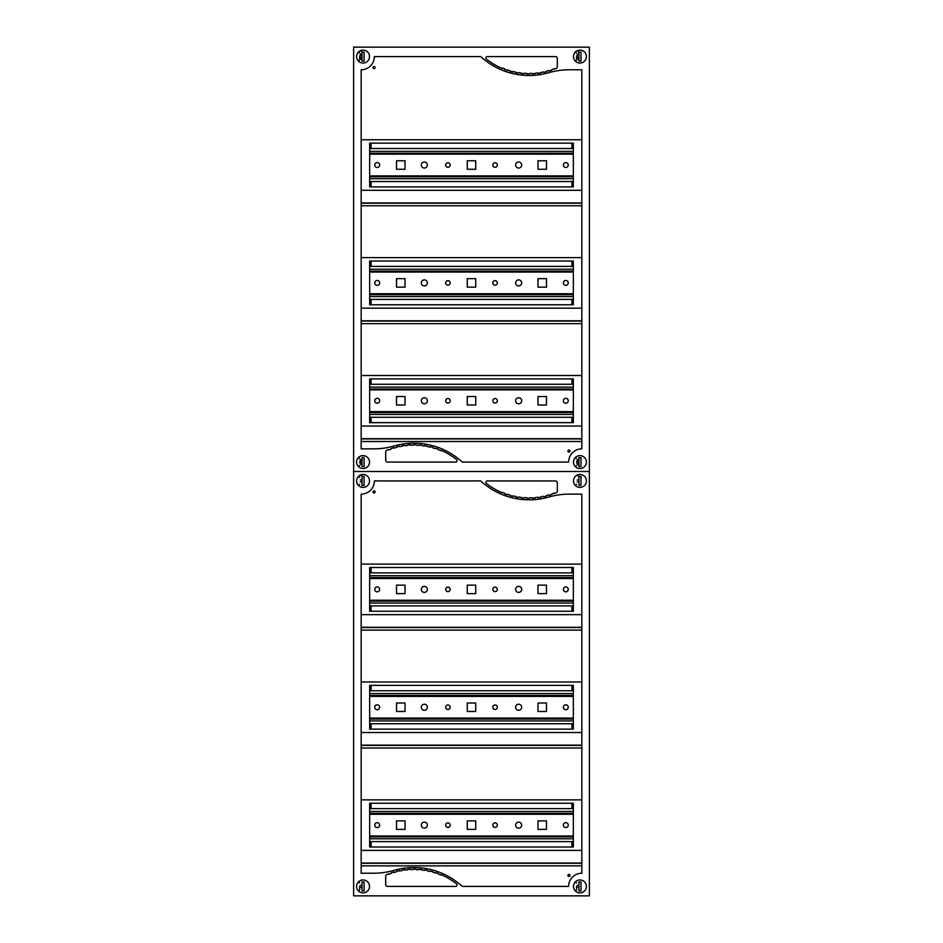 <?xml version="1.0" encoding="UTF-8"?>
<svg xmlns="http://www.w3.org/2000/svg" width="943" height="943" viewBox="0 0 943 943"><rect width="100%" height="100%" fill="white"/><g stroke="black" fill="none" stroke-linecap="round" stroke-linejoin="round"><path stroke-width="1.41" d="M569.985 875.422A1.037 1.037 0 0 1 568.947 876.46A1.037 1.037 0 0 1 567.91 875.422A1.037 1.037 0 0 1 568.947 874.385A1.037 1.037 0 0 1 569.985 875.422M375.09 491.928A1.037 1.037 0 0 1 374.053 492.965A1.037 1.037 0 0 1 373.015 491.928A1.037 1.037 0 0 1 374.053 490.89A1.037 1.037 0 0 1 375.09 491.928M581.831 865.863L361.169 865.863M581.831 863.281L361.169 863.281M361.169 863.034L581.831 863.034M581.831 850.397L361.169 850.397M581.831 494.132L581.831 873.218A13.202 13.202 0 0 0 568.629 886.42L462.259 886.42A71.314 71.314 0 0 0 393.891 870.389A73.413 73.413 0 0 1 373.899 873.218L361.169 873.218L361.169 494.132A13.202 13.202 0 0 0 374.371 480.93L480.741 480.93A71.314 71.314 0 0 0 549.109 496.961A73.413 73.413 0 0 1 569.101 494.132L581.831 494.132M581.831 747.988L361.169 747.988M581.831 745.406L361.169 745.406M361.169 745.159L581.831 745.159M361.169 799.853L581.831 799.853M581.831 732.522L361.169 732.522M581.831 630.113L361.169 630.113M581.831 627.531L361.169 627.531M361.169 627.284L581.831 627.284M361.169 681.978L581.831 681.978M573.344 803.247L369.656 803.247L369.656 847.003L573.344 847.003L573.344 803.247M573.344 685.372L369.656 685.372L369.656 729.128L573.344 729.128L573.344 685.372M581.831 614.647L361.169 614.647M361.169 564.103L581.831 564.103M573.344 567.497L369.656 567.497L369.656 611.253L573.344 611.253L573.344 567.497M487.272 480.93L555.427 480.93A1.886 1.886 0 0 1 557.313 482.816L557.313 491.055A1.898 1.898 0 0 1 556.17 492.788A73.884 73.884 0 0 1 554.496 493.484L554.319 493.048A60.222 60.222 0 0 1 551.69 494.014L551.844 494.462A58.666 58.666 0 0 1 549.156 495.334L549.026 494.886A61.613 61.613 0 0 1 546.315 495.641L546.433 496.089A69.464 69.464 0 0 1 543.675 496.749L543.581 496.289A56.922 56.922 0 0 1 540.822 496.82L540.893 497.279A53.975 53.975 0 0 1 538.099 497.692L538.04 497.232A61.012 61.012 0 0 1 535.247 497.539L535.282 497.998A62.014 62.014 0 0 1 532.465 498.187L532.441 497.727A68.179 68.179 0 0 1 529.636 497.798L529.636 498.258A74.709 74.709 0 0 1 526.807 498.222L526.819 497.763A80.45 80.45 0 0 1 524.002 497.609L523.978 498.069A94.819 94.819 0 0 1 521.161 497.81L521.208 497.35A89.231 89.231 0 0 1 518.426 496.973L518.355 497.433A71.739 71.739 0 0 1 515.573 496.937L515.656 496.466A93.157 93.157 0 0 1 512.921 495.865L512.815 496.324A73.896 73.896 0 0 1 510.08 495.594L510.198 495.146A82.701 82.701 0 0 1 507.511 494.309L507.369 494.757A92.273 92.273 0 0 1 504.705 493.814L504.859 493.378A74.674 74.674 0 0 1 502.265 492.329L502.077 492.753A69.24 69.24 0 0 1 486.411 483.453A1.414 1.414 0 0 1 487.272 480.93M455.728 886.42L387.573 886.42A1.886 1.886 0 0 1 385.687 884.534L385.687 876.295A1.898 1.898 0 0 1 386.83 874.562A73.884 73.884 0 0 1 388.504 873.866L388.681 874.302A60.222 60.222 0 0 1 391.31 873.336L391.156 872.888A58.666 58.666 0 0 1 393.844 872.016L393.974 872.464A61.613 61.613 0 0 1 396.685 871.709L396.567 871.261A69.464 69.464 0 0 1 399.325 870.601L399.419 871.061A56.922 56.922 0 0 1 402.178 870.53L402.107 870.071A53.975 53.975 0 0 1 404.901 869.658L404.96 870.118A61.012 61.012 0 0 1 407.753 869.811L407.718 869.352A62.014 62.014 0 0 1 410.535 869.163L410.559 869.623A68.179 68.179 0 0 1 413.364 869.552L413.364 869.092A74.709 74.709 0 0 1 416.193 869.128L416.181 869.587A80.45 80.45 0 0 1 418.998 869.741L419.022 869.281A94.819 94.819 0 0 1 421.839 869.54L421.792 870A89.231 89.231 0 0 1 424.574 870.377L424.645 869.918A71.739 71.739 0 0 1 427.427 870.413L427.344 870.884A93.157 93.157 0 0 1 430.079 871.485L430.185 871.026A73.896 73.896 0 0 1 432.92 871.756L432.802 872.204A82.701 82.701 0 0 1 435.489 873.041L435.631 872.593A92.273 92.273 0 0 1 438.295 873.536L438.141 873.972A74.674 74.674 0 0 1 440.735 875.021L440.923 874.597A69.24 69.24 0 0 1 456.589 883.897A1.414 1.414 0 0 1 455.728 886.42M353.625 471.5L589.375 471.5L589.375 895.85L353.625 895.85L353.625 471.5L589.375 471.5L589.375 47.15L353.625 47.15L353.625 471.5M450.188 589.375A2.263 2.263 0 0 1 447.925 591.638A2.263 2.263 0 0 1 445.662 589.375A2.263 2.263 0 0 1 447.925 587.112A2.263 2.263 0 0 1 450.188 589.375M521.668 589.375A3.018 3.018 0 0 1 518.65 592.393A3.018 3.018 0 0 1 515.632 589.375A3.018 3.018 0 0 1 518.65 586.357A3.018 3.018 0 0 1 521.668 589.375M568.252 589.375A2.452 2.452 0 0 1 565.8 591.827A2.452 2.452 0 0 1 563.348 589.375A2.452 2.452 0 0 1 565.8 586.923A2.452 2.452 0 0 1 568.252 589.375M374.748 589.375A2.452 2.452 0 0 1 377.2 586.923A2.452 2.452 0 0 1 379.652 589.375A2.452 2.452 0 0 1 377.2 591.827A2.452 2.452 0 0 1 374.748 589.375M421.332 589.375A3.018 3.018 0 0 1 424.35 586.357A3.018 3.018 0 0 1 427.368 589.375A3.018 3.018 0 0 1 424.35 592.393A3.018 3.018 0 0 1 421.332 589.375M492.812 589.375A2.263 2.263 0 0 1 495.075 587.112A2.263 2.263 0 0 1 497.338 589.375A2.263 2.263 0 0 1 495.075 591.638A2.263 2.263 0 0 1 492.812 589.375M467.256 585.131L475.744 585.131L475.744 593.619L467.256 593.619L467.256 585.131M396.531 585.131L405.019 585.131L405.019 593.619L396.531 593.619L396.531 585.131M537.981 585.131L546.469 585.131L546.469 593.619L537.981 593.619L537.981 585.131M369.656 572.872L573.344 572.872M369.656 605.877L573.344 605.877M369.656 601.163L573.344 601.163L369.656 601.163M369.656 577.587L573.344 577.587L369.656 577.587M450.188 707.25A2.263 2.263 0 0 1 447.925 709.513A2.263 2.263 0 0 1 445.662 707.25A2.263 2.263 0 0 1 447.925 704.987A2.263 2.263 0 0 1 450.188 707.25M521.668 707.25A3.018 3.018 0 0 1 518.65 710.268A3.018 3.018 0 0 1 515.632 707.25A3.018 3.018 0 0 1 518.65 704.232A3.018 3.018 0 0 1 521.668 707.25M568.252 707.25A2.452 2.452 0 0 1 565.8 709.702A2.452 2.452 0 0 1 563.348 707.25A2.452 2.452 0 0 1 565.8 704.798A2.452 2.452 0 0 1 568.252 707.25M374.748 707.25A2.452 2.452 0 0 1 377.2 704.798A2.452 2.452 0 0 1 379.652 707.25A2.452 2.452 0 0 1 377.2 709.702A2.452 2.452 0 0 1 374.748 707.25M421.332 707.25A3.018 3.018 0 0 1 424.35 704.232A3.018 3.018 0 0 1 427.368 707.25A3.018 3.018 0 0 1 424.35 710.268A3.018 3.018 0 0 1 421.332 707.25M492.812 707.25A2.263 2.263 0 0 1 495.075 704.987A2.263 2.263 0 0 1 497.338 707.25A2.263 2.263 0 0 1 495.075 709.513A2.263 2.263 0 0 1 492.812 707.25M467.256 703.006L475.744 703.006L475.744 711.494L467.256 711.494L467.256 703.006M396.531 703.006L405.019 703.006L405.019 711.494L396.531 711.494L396.531 703.006M537.981 703.006L546.469 703.006L546.469 711.494L537.981 711.494L537.981 703.006M369.656 690.747L573.344 690.747M369.656 723.752L573.344 723.752M369.656 719.038L573.344 719.038M369.656 695.462L573.344 695.462M450.188 825.125A2.263 2.263 0 0 1 447.925 827.388A2.263 2.263 0 0 1 445.662 825.125A2.263 2.263 0 0 1 447.925 822.862A2.263 2.263 0 0 1 450.188 825.125M521.668 825.125A3.018 3.018 0 0 1 518.65 828.143A3.018 3.018 0 0 1 515.632 825.125A3.018 3.018 0 0 1 518.65 822.107A3.018 3.018 0 0 1 521.668 825.125M568.252 825.125A2.452 2.452 0 0 1 565.8 827.577A2.452 2.452 0 0 1 563.348 825.125A2.452 2.452 0 0 1 565.8 822.673A2.452 2.452 0 0 1 568.252 825.125M374.748 825.125A2.452 2.452 0 0 1 377.2 822.673A2.452 2.452 0 0 1 379.652 825.125A2.452 2.452 0 0 1 377.2 827.577A2.452 2.452 0 0 1 374.748 825.125M421.332 825.125A3.018 3.018 0 0 1 424.35 822.107A3.018 3.018 0 0 1 427.368 825.125A3.018 3.018 0 0 1 424.35 828.143A3.018 3.018 0 0 1 421.332 825.125M492.812 825.125A2.263 2.263 0 0 1 495.075 822.862A2.263 2.263 0 0 1 497.338 825.125A2.263 2.263 0 0 1 495.075 827.388A2.263 2.263 0 0 1 492.812 825.125M467.256 820.881L475.744 820.881L475.744 829.369L467.256 829.369L467.256 820.881M396.531 820.881L405.019 820.881L405.019 829.369L396.531 829.369L396.531 820.881M537.981 820.881L546.469 820.881L546.469 829.369L537.981 829.369L537.981 820.881M369.656 808.622L573.344 808.622M369.656 841.627L573.344 841.627M369.656 836.913L573.344 836.913M369.656 813.337L573.344 813.337L369.656 813.337M369.515 462.07A6.46 6.46 0 0 1 363.055 468.53A6.46 6.46 0 0 1 356.595 462.07A6.46 6.46 0 0 0 363.055 468.53A6.46 6.46 0 0 0 369.515 462.07A6.46 6.46 0 0 0 363.055 455.61A6.46 6.46 0 0 0 356.595 462.07M586.405 462.07A6.46 6.46 0 0 1 579.945 468.53A6.46 6.46 0 0 1 573.485 462.07A6.46 6.46 0 0 0 579.945 468.53A6.46 6.46 0 0 0 586.405 462.07A6.46 6.46 0 0 0 579.945 455.61A6.46 6.46 0 0 0 573.485 462.07M569.985 451.072A1.037 1.037 0 0 1 568.947 452.11A1.037 1.037 0 0 1 567.91 451.072A1.037 1.037 0 0 1 568.947 450.035A1.037 1.037 0 0 1 569.985 451.072M375.09 67.578A1.037 1.037 0 0 1 374.053 68.615A1.037 1.037 0 0 1 373.015 67.578A1.037 1.037 0 0 1 374.053 66.54A1.037 1.037 0 0 1 375.09 67.578M362.018 59.609A3.206 3.206 0 0 1 362.018 53.551M362.018 465.099A3.206 3.206 0 0 1 362.018 459.041M578.908 59.609A3.206 3.206 0 0 1 578.908 53.551M578.908 465.099A3.206 3.206 0 0 1 578.908 459.041M581.831 441.513L361.169 441.513M581.831 438.931L361.169 438.931M361.169 438.684L581.831 438.684M581.831 426.047L361.169 426.047M581.831 69.782L581.831 448.868A13.202 13.202 0 0 0 568.629 462.07L462.259 462.07A71.314 71.314 0 0 0 393.891 446.039A73.413 73.413 0 0 1 373.899 448.868L361.169 448.868L361.169 69.782A13.202 13.202 0 0 0 374.371 56.58L480.741 56.58A71.314 71.314 0 0 0 549.109 72.611A73.413 73.413 0 0 1 569.101 69.782L581.831 69.782M581.831 323.638L361.169 323.638M581.831 321.056L361.169 321.056M361.169 320.809L581.831 320.809M361.169 375.503L581.831 375.503M581.831 308.172L361.169 308.172M581.831 205.763L361.169 205.763M581.831 203.181L361.169 203.181M361.169 202.934L581.831 202.934M361.169 257.628L581.831 257.628M573.344 378.897L369.656 378.897L369.656 422.653L573.344 422.653L573.344 378.897M573.344 261.022L369.656 261.022L369.656 304.778L573.344 304.778L573.344 261.022M581.831 190.297L361.169 190.297M361.169 139.753L581.831 139.753M573.344 143.147L369.656 143.147L369.656 186.903L573.344 186.903L573.344 143.147M573.485 56.58A6.46 6.46 0 0 1 579.945 50.12A6.46 6.46 0 0 1 586.405 56.58A6.46 6.46 0 0 0 579.945 50.12A6.46 6.46 0 0 0 573.485 56.58A6.46 6.46 0 0 0 579.945 63.04A6.46 6.46 0 0 0 586.405 56.58M356.595 56.58A6.46 6.46 0 0 1 363.055 50.12A6.46 6.46 0 0 1 369.515 56.58A6.46 6.46 0 0 0 363.055 50.12A6.46 6.46 0 0 0 356.595 56.58A6.46 6.46 0 0 0 363.055 63.04A6.46 6.46 0 0 0 369.515 56.58M487.272 56.58L555.427 56.58A1.886 1.886 0 0 1 557.313 58.466L557.313 66.705A1.898 1.898 0 0 1 556.17 68.438A73.884 73.884 0 0 1 554.496 69.134L554.319 68.698A60.222 60.222 0 0 1 551.69 69.664L551.844 70.112A58.666 58.666 0 0 1 549.156 70.984L549.026 70.536A61.613 61.613 0 0 1 546.315 71.291L546.433 71.739A69.464 69.464 0 0 1 543.675 72.399L543.581 71.939A56.922 56.922 0 0 1 540.822 72.47L540.893 72.929A53.975 53.975 0 0 1 538.099 73.342L538.04 72.882A61.012 61.012 0 0 1 535.247 73.189L535.282 73.648A62.014 62.014 0 0 1 532.465 73.837L532.441 73.377A68.179 68.179 0 0 1 529.636 73.448L529.636 73.908A74.709 74.709 0 0 1 526.807 73.872L526.819 73.413A80.45 80.45 0 0 1 524.002 73.259L523.978 73.719A94.819 94.819 0 0 1 521.161 73.46L521.208 73A89.231 89.231 0 0 1 518.426 72.623L518.355 73.082A71.739 71.739 0 0 1 515.573 72.587L515.656 72.116A93.157 93.157 0 0 1 512.921 71.515L512.815 71.974A73.896 73.896 0 0 1 510.08 71.244L510.198 70.796A82.701 82.701 0 0 1 507.511 69.959L507.369 70.407A92.273 92.273 0 0 1 504.705 69.464L504.859 69.028A74.674 74.674 0 0 1 502.265 67.979L502.077 68.403A69.24 69.24 0 0 1 486.411 59.103A1.414 1.414 0 0 1 487.272 56.58M455.728 462.07L387.573 462.07A1.886 1.886 0 0 1 385.687 460.184L385.687 451.945A1.898 1.898 0 0 1 386.83 450.212A73.884 73.884 0 0 1 388.504 449.516L388.681 449.952A60.222 60.222 0 0 1 391.31 448.986L391.156 448.538A58.666 58.666 0 0 1 393.844 447.666L393.974 448.114A61.613 61.613 0 0 1 396.685 447.359L396.567 446.911A69.464 69.464 0 0 1 399.325 446.251L399.419 446.711A56.922 56.922 0 0 1 402.178 446.18L402.107 445.721A53.975 53.975 0 0 1 404.901 445.308L404.96 445.768A61.012 61.012 0 0 1 407.753 445.461L407.718 445.002A62.014 62.014 0 0 1 410.535 444.813L410.559 445.273A68.179 68.179 0 0 1 413.364 445.202L413.364 444.742A74.709 74.709 0 0 1 416.193 444.778L416.181 445.237A80.45 80.45 0 0 1 418.998 445.391L419.022 444.931A94.819 94.819 0 0 1 421.839 445.19L421.792 445.65A89.231 89.231 0 0 1 424.574 446.027L424.645 445.567A71.739 71.739 0 0 1 427.427 446.063L427.344 446.534A93.157 93.157 0 0 1 430.079 447.135L430.185 446.676A73.896 73.896 0 0 1 432.92 447.406L432.802 447.854A82.701 82.701 0 0 1 435.489 448.691L435.631 448.243A92.273 92.273 0 0 1 438.295 449.186L438.141 449.622A74.674 74.674 0 0 1 440.735 450.671L440.923 450.247A69.24 69.24 0 0 1 456.589 459.547A1.414 1.414 0 0 1 455.728 462.07M450.188 165.025A2.263 2.263 0 0 1 447.925 167.288A2.263 2.263 0 0 1 445.662 165.025A2.263 2.263 0 0 1 447.925 162.762A2.263 2.263 0 0 1 450.188 165.025M521.668 165.025A3.018 3.018 0 0 1 518.65 168.043A3.018 3.018 0 0 1 515.632 165.025A3.018 3.018 0 0 1 518.65 162.007A3.018 3.018 0 0 1 521.668 165.025M568.252 165.025A2.452 2.452 0 0 1 565.8 167.477A2.452 2.452 0 0 1 563.348 165.025A2.452 2.452 0 0 1 565.8 162.573A2.452 2.452 0 0 1 568.252 165.025M374.748 165.025A2.452 2.452 0 0 1 377.2 162.573A2.452 2.452 0 0 1 379.652 165.025A2.452 2.452 0 0 1 377.2 167.477A2.452 2.452 0 0 1 374.748 165.025M421.332 165.025A3.018 3.018 0 0 1 424.35 162.007A3.018 3.018 0 0 1 427.368 165.025A3.018 3.018 0 0 1 424.35 168.043A3.018 3.018 0 0 1 421.332 165.025M492.812 165.025A2.263 2.263 0 0 1 495.075 162.762A2.263 2.263 0 0 1 497.338 165.025A2.263 2.263 0 0 1 495.075 167.288A2.263 2.263 0 0 1 492.812 165.025M467.256 160.781L475.744 160.781L475.744 169.268L467.256 169.268L467.256 160.781M396.531 160.781L405.019 160.781L405.019 169.268L396.531 169.268L396.531 160.781M537.981 160.781L546.469 160.781L546.469 169.268L537.981 169.268L537.981 160.781M369.656 148.523L573.344 148.523M369.656 181.528L573.344 181.528M369.656 176.812L573.344 176.812L369.656 176.812M369.656 153.237L573.344 153.237L369.656 153.237M450.188 282.9A2.263 2.263 0 0 1 447.925 285.163A2.263 2.263 0 0 1 445.662 282.9A2.263 2.263 0 0 1 447.925 280.637A2.263 2.263 0 0 1 450.188 282.9M521.668 282.9A3.018 3.018 0 0 1 518.65 285.918A3.018 3.018 0 0 1 515.632 282.9A3.018 3.018 0 0 1 518.65 279.882A3.018 3.018 0 0 1 521.668 282.9M568.252 282.9A2.452 2.452 0 0 1 565.8 285.352A2.452 2.452 0 0 1 563.348 282.9A2.452 2.452 0 0 1 565.8 280.448A2.452 2.452 0 0 1 568.252 282.9M374.748 282.9A2.452 2.452 0 0 1 377.2 280.448A2.452 2.452 0 0 1 379.652 282.9A2.452 2.452 0 0 1 377.2 285.352A2.452 2.452 0 0 1 374.748 282.9M421.332 282.9A3.018 3.018 0 0 1 424.35 279.882A3.018 3.018 0 0 1 427.368 282.9A3.018 3.018 0 0 1 424.35 285.918A3.018 3.018 0 0 1 421.332 282.9M492.812 282.9A2.263 2.263 0 0 1 495.075 280.637A2.263 2.263 0 0 1 497.338 282.9A2.263 2.263 0 0 1 495.075 285.163A2.263 2.263 0 0 1 492.812 282.9M467.256 278.656L475.744 278.656L475.744 287.143L467.256 287.143L467.256 278.656M396.531 278.656L405.019 278.656L405.019 287.143L396.531 287.143L396.531 278.656M537.981 278.656L546.469 278.656L546.469 287.143L537.981 287.143L537.981 278.656M369.656 266.397L573.344 266.397M369.656 299.402L573.344 299.402M369.656 294.688L573.344 294.688L369.656 294.688M369.656 271.113L573.344 271.113M450.188 400.775A2.263 2.263 0 0 1 447.925 403.038A2.263 2.263 0 0 1 445.662 400.775A2.263 2.263 0 0 1 447.925 398.512A2.263 2.263 0 0 1 450.188 400.775M521.668 400.775A3.018 3.018 0 0 1 518.65 403.793A3.018 3.018 0 0 1 515.632 400.775A3.018 3.018 0 0 1 518.65 397.757A3.018 3.018 0 0 1 521.668 400.775M568.252 400.775A2.452 2.452 0 0 1 565.8 403.227A2.452 2.452 0 0 1 563.348 400.775A2.452 2.452 0 0 1 565.8 398.323A2.452 2.452 0 0 1 568.252 400.775M374.748 400.775A2.452 2.452 0 0 1 377.2 398.323A2.452 2.452 0 0 1 379.652 400.775A2.452 2.452 0 0 1 377.2 403.227A2.452 2.452 0 0 1 374.748 400.775M421.332 400.775A3.018 3.018 0 0 1 424.35 397.757A3.018 3.018 0 0 1 427.368 400.775A3.018 3.018 0 0 1 424.35 403.793A3.018 3.018 0 0 1 421.332 400.775M492.812 400.775A2.263 2.263 0 0 1 495.075 398.512A2.263 2.263 0 0 1 497.338 400.775A2.263 2.263 0 0 1 495.075 403.038A2.263 2.263 0 0 1 492.812 400.775M467.256 396.531L475.744 396.531L475.744 405.019L467.256 405.019L467.256 396.531M396.531 396.531L405.019 396.531L405.019 405.019L396.531 405.019L396.531 396.531M537.981 396.531L546.469 396.531L546.469 405.019L537.981 405.019L537.981 396.531M369.656 384.272L573.344 384.272M369.656 417.277L573.344 417.277M369.656 412.562L573.344 412.562L369.656 412.562M369.656 388.988L573.344 388.988M364.092 476.451L364.092 485.409L362.018 485.409L362.018 476.451L364.092 476.451L362.018 476.451L362.018 485.409L364.092 485.409L364.092 476.451M369.515 480.93A6.46 6.46 0 0 0 363.055 474.47A6.46 6.46 0 0 0 356.595 480.93A6.46 6.46 0 0 0 363.055 487.39A6.46 6.46 0 0 0 369.515 480.93M360.544 474.977L362.018 476.451M358.493 476.368L359.66 477.535M359.66 484.325L358.493 485.504M360.285 479.987L361.64 479.987A1.697 1.697 0 0 1 362.018 479.586M361.64 481.873L360.285 481.873M364.092 881.941L364.092 890.899L362.018 890.899L362.018 881.941L364.092 881.941L362.018 881.941L362.018 890.899L364.092 890.899L364.092 881.941M369.515 886.42A6.46 6.46 0 0 0 363.055 879.96A6.46 6.46 0 0 0 356.595 886.42A6.46 6.46 0 0 0 363.055 892.88A6.46 6.46 0 0 0 369.515 886.42M358.493 881.858L359.66 883.025M359.66 886.42L359.66 889.815L358.493 890.982M360.285 885.477L361.64 885.477A1.697 1.697 0 0 1 362.018 885.076M361.64 887.363L360.285 887.363M580.982 476.451L580.982 485.409L578.908 485.409L578.908 476.451L580.982 476.451L578.908 476.451L578.908 485.409L580.982 485.409L580.982 476.451M586.405 480.93A6.46 6.46 0 0 0 579.945 474.47A6.46 6.46 0 0 0 573.485 480.93A6.46 6.46 0 0 0 579.945 487.39A6.46 6.46 0 0 0 586.405 480.93M577.434 474.977L578.908 476.451M576.55 484.325L575.383 485.504M577.175 479.987L578.53 479.987A1.697 1.697 0 0 1 578.908 479.586M578.53 481.873L577.175 481.873M580.982 881.941L580.982 890.899L578.908 890.899L578.908 881.941L580.982 881.941L578.908 881.941L578.908 890.899L580.982 890.899L580.982 881.941M586.405 886.42A6.46 6.46 0 0 0 579.945 879.96A6.46 6.46 0 0 0 573.485 886.42A6.46 6.46 0 0 0 579.945 892.88A6.46 6.46 0 0 0 586.405 886.42M575.383 881.858L576.55 883.025M576.55 886.42L576.55 889.815L575.383 890.982M577.175 885.477L578.53 885.477A1.697 1.697 0 0 1 578.908 885.076M578.53 887.363L577.175 887.363M364.092 52.101L364.092 61.059L362.018 61.059L362.018 52.101L364.092 52.101L362.018 52.101L362.018 61.059L364.092 61.059L364.092 52.101M360.544 50.627L362.018 52.101M358.493 52.018L359.66 53.185M359.66 56.58L359.66 59.975L358.493 61.154M360.285 55.637L361.64 55.637A1.697 1.697 0 0 1 362.018 55.236M361.64 57.523L360.285 57.523M364.092 457.591L364.092 466.549L362.018 466.549L362.018 457.591L364.092 457.591L362.018 457.591L362.018 466.549L364.092 466.549L364.092 457.591M358.493 457.496L359.66 458.675M359.66 465.465L358.493 466.632M360.285 461.127L361.64 461.127A1.697 1.697 0 0 1 362.018 460.726M361.64 463.013L360.285 463.013M580.982 52.101L580.982 61.059L578.908 61.059L578.908 52.101L580.982 52.101L578.908 52.101L578.908 61.059L580.982 61.059L580.982 52.101M577.434 50.627L578.908 52.101M575.383 52.018L576.55 53.185M576.55 56.58L576.55 59.975L575.383 61.154M577.175 55.637L578.53 55.637A1.697 1.697 0 0 1 578.908 55.236M578.53 57.523L577.175 57.523M580.982 457.591L580.982 466.549L578.908 466.549L578.908 457.591L580.982 457.591L578.908 457.591L578.908 466.549L580.982 466.549L580.982 457.591M575.383 457.496L576.55 458.675M576.55 465.465L575.383 466.632M577.175 461.127L578.53 461.127A1.697 1.697 0 0 1 578.908 460.726M578.53 463.013L577.175 463.013M371.07 808.622L371.07 803.247L371.07 808.622M371.07 729.128L371.07 723.752L371.07 729.128M371.07 690.747L371.07 685.372L371.07 690.747M371.07 611.253L371.07 605.877L371.07 611.253M371.07 572.872L371.07 567.497L371.07 572.872M371.07 422.653L371.07 417.277L371.07 422.653M371.07 384.272L371.07 378.897L371.07 384.272M371.07 304.778L371.07 299.402L371.07 304.778M371.07 266.397L371.07 261.022L371.07 266.397M371.07 186.903L371.07 181.528L371.07 186.903M371.07 148.523L371.07 143.147L371.07 148.523M371.07 847.003L371.07 841.627M571.929 847.003L571.929 841.627M571.929 808.622L571.929 803.247M571.929 729.128L571.929 723.752M571.929 690.747L571.929 685.372M571.929 611.253L571.929 605.877M571.929 572.872L571.929 567.497M571.929 422.653L571.929 417.277M571.929 384.272L571.929 378.897M571.929 304.778L571.929 299.402M571.929 266.397L571.929 261.022M571.929 186.903L571.929 181.528M571.929 148.523L571.929 143.147M369.656 578.53L573.344 578.53M369.656 600.219L573.344 600.219M369.656 603.048L573.344 603.048M369.656 575.702L573.344 575.702M369.656 696.405L573.344 696.405M369.656 718.095L573.344 718.095M369.656 720.923L573.344 720.923M369.656 693.576L573.344 693.576M369.656 814.28L573.344 814.28M369.656 835.97L573.344 835.97M369.656 838.798L573.344 838.798M369.656 811.451L573.344 811.451M369.656 154.18L573.344 154.18M369.656 175.869L573.344 175.869M369.656 178.698L573.344 178.698M369.656 151.352L573.344 151.352M369.656 272.055L573.344 272.055M369.656 293.744L573.344 293.744M369.656 296.573L573.344 296.573M369.656 269.226L573.344 269.226M369.656 389.93L573.344 389.93M369.656 411.619L573.344 411.619M369.656 414.449L573.344 414.449M369.656 387.101L573.344 387.101"/></g></svg>
